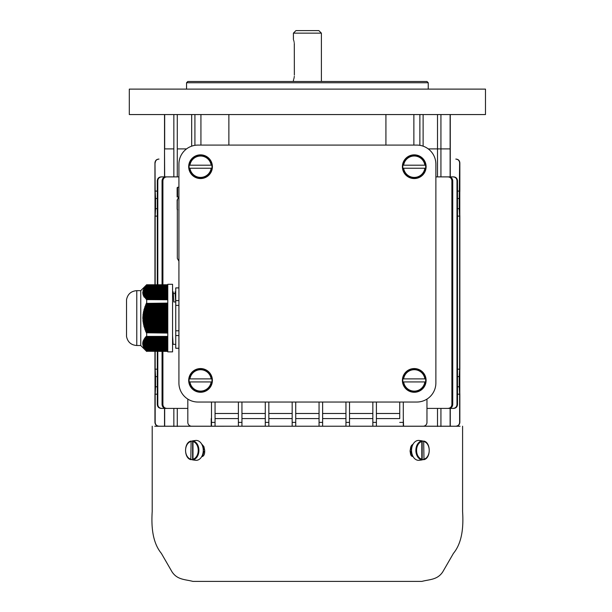 <?xml version="1.0" encoding="UTF-8"?>
<svg xmlns="http://www.w3.org/2000/svg" width="612" height="612" viewBox="0 0 612 612"><rect width="100%" height="100%" fill="white"/><g stroke="black" fill="none" stroke-linecap="round" stroke-linejoin="round"><path stroke-width="0.92" d="M426.969 399.101L426.969 422.395A3.817 3.817 0 0 1 423.152 426.212L403.591 426.212L403.3 418.363M399.735 418.577L399.735 402.038L399.735 418.577L376.403 418.577M376.403 402.038L376.403 422.395L372.846 422.395L372.846 426.212L372.846 402.038M349.513 418.577L372.846 418.577M349.513 402.038L349.513 422.395L345.956 422.395L345.956 426.212L345.956 402.038M322.623 418.577L345.956 418.577M322.623 402.038L322.623 422.395L319.059 422.395L319.059 426.212L319.059 402.038M295.734 418.577L319.059 418.577M292.169 422.395L295.734 422.395L295.734 426.212L292.169 426.212L292.169 402.038M268.844 418.577L292.169 418.577M265.279 422.395L268.844 422.395L268.844 426.212L265.279 426.212L265.279 402.038M241.947 418.577L265.279 418.577M238.389 422.395L241.947 422.395L241.947 426.212L238.389 426.212L238.389 402.038M215.057 418.577L238.389 418.577M211.5 422.395L215.057 422.395L215.057 426.212L211.5 426.212L211.5 402.038M211.209 418.577L211.209 426.212L191.64 426.212A3.817 3.817 0 0 1 187.823 422.395L187.823 399.101M215.057 413.49L238.389 413.49M322.623 413.49L345.956 413.49M268.844 413.49L292.169 413.49M349.513 413.49L372.846 413.49M241.947 413.49L265.279 413.49M376.403 413.49L399.735 413.49M295.734 413.49L319.059 413.49M162.907 404.586C163.159 406.926 164.467 408.196 166.831 408.403L165.974 408.403C163.618 408.196 162.318 406.926 162.058 404.586L162.907 404.586L162.907 351.395M162.907 284.771L162.907 180.701L162.058 180.701C162.31 178.367 163.618 177.09 165.974 176.883L178.918 176.883M166.831 408.403L187.823 408.403M166.831 176.883C164.475 177.082 163.167 178.36 162.907 180.701M451.893 404.586L452.735 404.586C452.482 406.919 451.182 408.196 448.818 408.403L447.961 408.403C450.317 408.204 451.633 406.926 451.893 404.586L451.893 180.701C451.633 178.36 450.325 177.09 447.961 176.883L435.874 176.883M447.961 408.403L426.969 408.403M450.118 426.334L450.118 408.403L441.711 408.403M450.118 408.403L453.132 408.403C455.466 408.189 456.751 406.911 456.988 404.586L456.988 180.701C456.759 178.375 455.473 177.105 453.132 176.883L441.711 176.883M161.66 408.403L161.155 408.403C158.822 408.181 157.536 406.911 157.299 404.586L157.804 404.586C158.041 406.911 159.327 408.181 161.66 408.403L173.081 408.403M173.854 176.883L173.854 148.9L164.521 148.9L164.674 176.883L173.081 176.883M164.674 176.883L161.66 176.883C159.327 177.097 158.041 178.375 157.804 180.701L157.299 180.701C157.536 178.383 158.822 177.105 161.155 176.883L161.66 176.883M437.511 176.883L437.511 148.9L428.239 148.9L450.271 148.9L450.271 114.559M177.281 114.559L177.281 148.9L186.553 148.9L177.281 148.9L177.281 176.883M162.058 404.586L162.058 351.395M162.058 284.771L162.058 180.701M157.299 404.586L157.299 351.395M157.299 284.771L157.299 180.701M157.804 404.586L157.804 351.395M157.804 284.771L157.804 180.701M452.735 404.586L452.735 180.701L451.893 180.701M447.961 176.883L448.818 176.883C451.174 177.09 452.482 178.36 452.735 180.701M456.988 404.586L457.493 404.586C457.263 406.911 455.978 408.181 453.645 408.403L453.132 408.403M457.493 404.586L457.493 180.701L456.988 180.701M453.132 176.883L453.645 176.883C455.971 177.105 457.256 178.375 457.493 180.701M164.521 426.212L158.822 426.212C156.504 425.983 155.234 424.713 155.004 422.395L155.173 422.395C155.402 424.713 156.672 425.983 158.998 426.212L158.768 426.212C156.442 425.983 155.173 424.713 154.943 422.395L154.943 393.715M157.299 369.174L155.173 369.174L155.555 376.602L157.299 376.602M155.004 422.395L155.004 351.395M157.299 191.089L155.173 191.089L155.004 162.891L155.004 284.771M157.299 198.51L155.555 198.51L155.173 191.089M155.173 422.395L155.173 394.197L157.299 394.197M155.081 206.145L155.081 201.057L155.081 206.145M157.299 386.776L155.555 386.776L155.173 394.197M155.555 386.776L155.555 376.602M155.173 369.174L155.173 351.395M155.173 284.771L155.173 216.113L155.555 208.684L157.299 208.684M155.555 198.51L155.555 208.684M155.081 379.142L155.081 384.229L155.081 379.142M155.004 162.891C155.226 160.581 156.496 159.304 158.822 159.074L158.768 159.074C156.45 159.304 155.173 160.573 154.943 162.891L154.943 191.571M155.173 216.113L157.299 216.113M158.998 159.074C156.68 159.304 155.402 160.573 155.173 162.891M154.943 369.663L154.943 351.395M154.943 284.771L154.943 215.623M459.849 393.715L459.849 422.395C459.62 424.713 458.35 425.983 456.032 426.212L455.802 426.212C458.12 425.99 459.39 424.713 459.62 422.395L459.62 394.197L457.493 394.197M459.849 369.663L459.849 215.623M459.849 191.571L459.849 162.891C459.627 160.581 458.35 159.304 456.032 159.074L455.971 159.074C458.289 159.304 459.566 160.573 459.796 162.891L459.62 162.891C459.398 160.573 458.12 159.304 455.802 159.074M459.62 422.395L459.796 422.395C459.566 424.713 458.296 425.983 455.971 426.212L455.802 426.212M459.796 422.395L459.796 162.891M457.493 386.776L459.245 386.776L459.62 394.197M457.493 369.174L459.62 369.174L459.62 216.113L457.493 216.113M459.62 216.113L459.245 208.684L457.493 208.684M459.711 206.145L459.711 201.057L459.711 206.145M457.493 198.51L459.245 198.51L459.62 162.891M459.245 198.51L459.245 208.684M459.62 369.174L459.245 376.602L457.493 376.602M459.245 386.776L459.245 376.602M459.711 379.142L459.711 384.229L459.711 379.142M457.493 191.089L459.62 191.089M399.735 422.395L403.3 422.395L403.3 426.212L399.735 426.212M403.3 422.395L403.3 402.038M215.057 426.212L215.057 402.038M322.623 422.395L322.623 426.212L319.059 426.212M268.844 402.038L268.844 426.212L265.279 426.212M376.403 422.395L376.403 426.212L372.846 426.212M295.734 426.212L295.734 402.038M349.513 422.395L349.513 426.212L345.956 426.212M241.947 426.212L241.947 402.038M293.408 33.147L321.392 33.147L318.844 30.6L295.948 30.6L293.408 33.147L293.408 39.505M294.364 75.123C293.316 81.687 293.316 81.687 294.364 75.123L294.303 43.337M293.408 81.48L293.431 80.134M293.5 79.935L293.645 79.514M293.875 78.726L294.058 77.961M294.181 77.296L294.303 76.378M294.181 42.419L294.058 41.754M293.875 40.989L293.645 40.201M294.364 44.592C293.316 38.028 293.316 38.028 294.364 44.592M189.192 381.942L211.897 381.942A11.452 11.452 0 0 0 211.897 378.889L189.192 378.889A11.452 11.452 0 0 0 189.192 381.942L189.934 381.942A10.725 10.725 0 0 0 211.155 381.942L211.897 381.942M200.545 368.562A11.857 11.857 0 0 0 188.802 382.026A11.857 11.857 0 0 0 201.623 392.223A11.857 11.857 0 0 0 212.387 379.876A11.857 11.857 0 0 0 200.545 368.562M211.897 378.889L211.155 378.889A10.725 10.725 0 0 0 189.934 378.889L189.192 378.889M402.895 168.239L425.6 168.239A11.452 11.452 0 0 0 425.6 165.186L402.895 165.186A11.452 11.452 0 0 0 402.895 168.239L403.637 168.239A10.725 10.725 0 0 0 424.866 168.239L425.6 168.239M414.248 154.851A11.857 11.857 0 0 0 402.505 168.323A11.857 11.857 0 0 0 415.326 178.513A11.857 11.857 0 0 0 426.09 166.173A11.857 11.857 0 0 0 414.248 154.851M425.6 165.186L424.866 165.186A10.725 10.725 0 0 0 403.637 165.186L402.895 165.186M402.895 381.942L425.6 381.942A11.452 11.452 0 0 0 425.6 378.889L402.895 378.889A11.452 11.452 0 0 0 402.895 381.942L403.637 381.942A10.725 10.725 0 0 0 424.866 381.942L425.6 381.942M414.248 368.562A11.857 11.857 0 0 0 402.505 382.026A11.857 11.857 0 0 0 415.326 392.223A11.857 11.857 0 0 0 426.09 379.876A11.857 11.857 0 0 0 414.248 368.562M425.6 378.889L424.866 378.889A10.725 10.725 0 0 0 403.637 378.889L402.895 378.889M178.918 164.169A19.079 19.079 0 0 1 197.997 145.082L416.795 145.082A19.079 19.079 0 0 1 435.874 164.169L435.874 382.959A19.079 19.079 0 0 1 416.795 402.038L197.997 402.038A19.079 19.079 0 0 1 178.918 382.959L178.918 164.169M167.787 351.877L167.787 284.297L172.561 284.297L172.561 351.877L167.787 351.877M136.774 345.512C131.09 345.069 127.678 342.054 126.523 336.47L126.523 299.696C127.671 294.12 131.09 291.105 136.774 290.654L136.774 345.512L140.76 345.512L146.696 351.456M136.774 290.654L140.76 290.654L140.76 345.512M167.787 299.62L146.574 299.62L167.787 299.758M167.787 345.352L142.963 345.352L142.879 344.954L142.963 345.352L143.208 344.9L143.269 345.298L167.787 345.298M167.787 328.024L144.753 328.024L145.013 328.82L167.787 328.82M167.787 338.535L145.013 338.535L144.753 338.933L167.787 338.933M167.787 340.127L144.088 340.127L143.897 340.524L167.787 340.524M167.787 296.438L144.287 296.438L144.516 296.835L167.787 296.835M167.787 323.251L143.59 323.251L143.736 324.046L167.787 324.046M167.787 349.666L145.296 349.666L145.587 350.064L144.646 348.924L167.787 349.268M167.787 350.064L145.22 349.72L146.23 350.86L145.901 350.462L167.787 350.462M167.787 338.138L145.296 338.138L145.587 337.74L167.787 337.74M167.787 291.672L143.17 291.672L143.147 292.069L167.787 292.069M167.787 304.172L146.23 304.172L145.541 304.967L167.787 304.967M167.787 337.342L145.901 337.342L146.23 336.944L167.787 336.944M167.787 339.729L144.287 339.729L144.516 339.331L167.787 339.331M167.787 289.285L143.736 289.285L143.59 289.683L167.787 289.683M167.787 315.302L143.269 315.302L142.81 316.098L167.787 316.098M167.787 341.718L143.46 341.718L143.361 342.116L167.787 342.116M167.787 286.898L145.013 286.898L144.753 287.296L167.787 287.296M167.787 288.887L143.897 288.887L144.088 288.489L167.787 288.489M167.787 322.455L143.46 322.455L142.963 321.66L167.787 321.66M167.787 344.9L143.208 344.9L142.772 344.158L167.787 344.502M167.787 296.04L144.088 296.04L143.897 295.642L167.787 295.642M167.787 298.029L145.296 298.029L145.587 298.427L167.787 298.427M167.787 346.935L143.514 346.935L143.346 346.537L167.787 346.882M167.787 332.79L146.574 332.79L167.787 333.073M167.787 348.871L144.753 348.871L145.013 349.268M167.787 299.222L146.23 299.222L145.901 298.824L167.787 298.824M167.787 288.091L144.287 288.091L144.516 287.694L167.787 287.694M167.787 318.485L143.147 318.485L143.17 319.28L167.787 319.28M167.787 347.731L143.904 347.731L143.698 347.333L167.787 347.677M167.787 327.229L144.516 327.229L143.904 326.433L167.787 326.433M167.787 346.491L143.59 346.491L143.07 345.749L167.787 346.094M167.787 292.467L143.147 292.467L143.17 292.865L167.787 292.865M167.787 331.995L146.23 331.995L145.541 331.199L167.787 331.199M167.787 317.689L142.749 317.689L143.17 316.894L167.787 316.894M167.787 342.513L143.269 342.513L143.208 342.911L167.787 342.911M167.787 293.255L143.208 293.255L143.269 293.653L167.787 293.653M167.787 325.638L144.088 325.638L143.514 324.842L167.787 324.842M167.787 312.12L143.736 312.12L143.193 312.916L167.787 312.916M167.787 297.631L145.013 297.631L144.753 297.233L167.787 297.233M167.787 307.354L145.013 307.354L144.378 308.15L167.787 308.15M167.787 311.324L143.514 311.324L144.088 310.529L167.787 310.529M167.787 345.696L142.963 345.352M167.787 290.08L143.46 290.08L143.361 290.478L167.787 290.478M167.787 295.244L143.736 295.244L143.59 294.846L167.787 294.846M167.787 330.411L145.587 330.411L144.922 329.616L167.787 329.616M167.787 351.257L146.574 351.257L167.787 351.395M167.787 285.307L146.23 285.307L145.901 285.705L167.787 285.705M167.787 309.733L143.904 309.733L144.516 308.945L167.787 308.945M167.787 344.105L143.147 344.105L143.17 344.502M167.787 348.473L144.516 348.473L144.287 348.075L167.787 348.075M167.787 286.5L145.296 286.5L145.587 286.102L167.787 286.102M167.787 291.274L143.208 291.274L143.269 290.876L167.787 290.876M167.787 314.507L142.963 314.507L143.46 313.711L167.787 313.711M167.787 350.86L145.87 350.515L146.574 351.257M167.787 306.558L144.922 306.558L145.587 305.763L167.787 305.763M167.787 343.707L143.147 343.707L143.17 343.309L167.787 343.309M167.787 294.448L143.46 294.448L143.361 294.051L167.787 294.051M167.787 320.864L143.269 320.864L142.81 320.068L167.787 320.068M167.787 347.279L143.514 346.935M167.787 341.32L143.59 341.32L143.736 340.922L167.787 340.922M167.787 348.526L144.753 348.871M144.378 348.526L144.134 348.129L144.516 348.473M143.904 347.731L144.287 348.075M167.787 343.76L143.147 344.105M142.749 343.76L142.749 343.363L143.147 343.707M167.787 342.965L142.772 342.965L142.81 342.567L143.17 343.309M142.81 342.567L143.208 342.911M167.787 342.169L143.269 342.513M142.879 342.169L142.963 341.771L143.361 342.116M167.787 341.374L143.46 341.718M143.07 341.374L143.193 340.976L143.59 341.32M167.787 340.578L143.736 340.922M143.346 340.578L143.897 340.524M167.787 339.782L144.088 340.127M143.698 339.782L144.287 339.729M167.787 338.987L144.516 339.331M144.134 338.987L144.753 338.933M167.787 338.191L145.013 338.535M144.646 338.191L145.296 338.138M167.787 337.396L145.587 337.74M145.22 337.396L145.901 337.342M167.787 336.6L146.23 336.944M145.87 336.6L146.696 336.409L146.696 333.073M146.214 332.79L146.23 331.995M145.541 331.199L145.587 330.411M144.922 329.616L145.013 328.82M144.378 328.024L144.516 327.229M143.904 326.433L144.088 325.638M143.514 324.842L143.736 324.046M143.193 323.251L143.46 322.455M142.963 321.66L143.269 320.864M142.81 320.068L143.17 319.28M142.749 318.485L143.147 318.485L142.749 317.689M142.81 316.098L143.17 316.894M142.963 314.507L143.269 315.302M143.193 312.916L143.46 313.711M143.514 311.324L143.736 312.12M143.904 309.733L144.088 310.529M144.378 308.15L144.516 308.945M144.922 306.558L145.013 307.354M145.541 304.967L145.587 305.763M146.214 303.376L146.23 304.172M167.787 303.101L146.574 303.376L167.787 303.376M146.696 303.101L146.696 299.758M167.787 299.566L146.574 299.62M167.787 298.771L145.901 298.824M167.787 297.975L145.296 298.029M167.787 297.18L144.753 297.233M144.134 297.18L144.516 296.835M167.787 296.384L144.287 296.438M143.698 296.384L144.088 296.04M167.787 295.588L143.897 295.642M143.346 295.588L143.736 295.244M167.787 294.793L143.59 294.846M143.07 294.793L143.46 294.448M167.787 293.997L143.361 294.051M142.879 293.997L143.269 293.653M167.787 293.209L143.208 293.255M142.772 293.209L143.17 292.865M167.787 292.414L143.147 292.467M142.749 292.414L143.147 292.069M142.772 292.016L143.17 291.672M167.787 291.618L143.208 291.274M167.787 290.822L143.269 290.876M142.963 290.822L143.361 290.478M143.07 290.425L143.46 290.08M167.787 290.027L143.59 289.683M167.787 289.231L143.736 289.285M143.514 289.231L143.897 288.887M167.787 288.436L144.088 288.489M143.904 288.436L144.287 288.091M167.787 287.64L144.516 287.694M167.787 286.844L145.013 286.898M167.787 286.049L145.587 286.102M167.787 285.253L146.23 285.307M146.214 285.253L146.696 284.771L167.787 284.771M143.07 345.749L143.193 346.147L167.787 346.147M167.787 284.909L146.574 284.909M167.787 336.546L146.574 336.546M167.787 336.409L146.696 336.409M167.787 350.118L145.541 350.118M167.787 350.913L146.214 350.913M167.787 344.556L142.81 344.556M167.787 349.322L144.922 349.322M189.192 168.239L211.897 168.239A11.452 11.452 0 0 0 211.897 165.186L189.192 165.186A11.452 11.452 0 0 0 189.192 168.239L189.934 168.239A10.725 10.725 0 0 0 211.155 168.239L211.897 168.239M200.545 154.851A11.857 11.857 0 0 0 188.802 168.323A11.857 11.857 0 0 0 201.623 178.513A11.857 11.857 0 0 0 212.387 166.173A11.857 11.857 0 0 0 200.545 154.851M211.897 165.186L211.155 165.186A10.725 10.725 0 0 0 189.934 165.186L189.192 165.186M173.104 344.319L175.743 344.319M175.743 291.848L175.093 291.848L175.667 301.968L173.785 301.968L173.211 291.863L172.561 291.848M172.569 335.682L173.104 344.304M178.918 335.56L175.743 335.56L175.743 348.259L178.918 348.259M175.743 335.56L175.743 330.786L178.918 330.786M178.918 305.38L175.743 305.38L175.743 330.786M175.743 305.38L175.743 300.614L178.918 300.614M178.918 287.908L175.743 287.908L175.743 300.614M173.433 293.439L175.047 293.439L175.384 296.828M177.136 196.988L177.136 187.792L177.602 187.28L177.602 196.988L177.136 196.988L178.788 196.988L177.602 196.988M177.602 209.74L177.136 209.235L177.136 200.04L177.602 200.04L177.136 200.04M129.308 89.115L485.484 89.115L485.484 114.559L129.308 114.559L129.308 89.115M173.854 114.559L173.854 148.9L164.674 148.9L164.674 114.559M437.511 114.559L437.511 148.9L450.271 148.9L450.271 176.883M413.865 114.559L413.865 145.082M385.92 114.559L385.92 145.082M228.873 114.559L228.873 145.082M200.927 114.559L200.927 145.082M186.553 89.115L186.553 82.758L428.239 82.758L428.239 89.115M186.553 82.758L187.823 81.48L426.969 81.48L428.239 82.758M191.128 459.704C183.722 458.602 183.722 442.155 191.128 441.053L190.822 459.191L192.627 459.895A9.639 6.816 -90 0 0 193.109 459.979A9.639 6.816 -90 0 0 194.784 459.895L192.987 459.191L192.987 441.566L194.784 440.862A9.639 6.816 -90 0 0 193.109 440.778A9.639 6.816 -90 0 0 192.627 440.862L190.822 441.566A8.95 6.327 -90 0 0 185.581 450.378A8.95 6.327 -90 0 0 190.822 459.191L191.151 459.711M193.109 459.979L195.603 460.285A9.945 7.03 -90 0 0 203.253 450.378A9.945 7.03 -90 0 0 195.603 440.472L193.109 440.778M192.627 440.862L192.627 459.895M423.672 459.704C431.07 458.602 431.07 442.155 423.672 441.053L423.971 459.191L422.173 459.895A9.639 6.816 -90 0 1 421.691 459.979A9.639 6.816 -90 0 1 420.016 459.895L421.813 459.191L421.813 441.566L420.016 440.862A9.639 6.816 -90 0 1 421.691 440.778A9.639 6.816 -90 0 1 422.173 440.862L423.971 441.566A8.95 6.327 -90 0 1 429.219 450.378A8.95 6.327 -90 0 1 423.971 459.191L423.642 459.711M421.691 459.979L419.189 460.285A9.945 7.03 -90 0 1 411.539 450.378A9.945 7.03 -90 0 1 419.189 440.472L421.691 440.778M422.173 440.862L422.173 459.895M413.276 456.927A8.208 5.799 -90 0 1 410.996 451.09L411.555 451.09M411.547 449.812L410.996 449.667A8.208 5.799 -90 0 1 413.276 443.83M411.562 451.228L410.996 451.09M201.516 456.927A8.208 5.799 -90 0 0 203.804 451.09L203.238 451.09M203.245 449.812L203.804 449.667A8.208 5.799 -90 0 0 201.516 443.83M203.23 451.228L203.804 451.09M460.04 426.243L158.76 426.212M451.87 426.212L154.752 426.243M201.608 456.736C203.834 456.376 204.867 454.257 204.691 450.378L203.903 446.607L201.815 444.167M152.204 426.212L152.204 511.494C151.355 524.997 151.952 541.903 161.354 553.363L172.018 571.83C177.373 580.008 185.306 579.35 192.91 581.4L421.882 581.4C429.486 579.35 437.427 580.008 442.782 571.83L453.438 553.363C462.84 541.903 463.437 524.997 462.588 511.494L462.588 426.212M412.985 444.167L411.501 445.437L410.721 447.081L410.078 451.09L410.667 454.716L411.509 456.032L413.108 456.736M178.918 261.179L177.327 258.425L177.327 199.657L178.918 196.903M450.118 176.883L450.118 114.559M164.674 408.403L164.674 426.334M437.511 426.472L437.511 408.403M440.938 408.403L440.938 426.465M177.281 408.403L177.281 426.472M173.854 426.465L173.854 408.403M440.938 114.559L440.938 176.883M211.668 381.942A11.23 11.23 0 0 1 189.422 381.942M189.422 378.889A11.23 11.23 0 0 1 211.668 378.889M425.371 168.239A11.23 11.23 0 0 1 403.124 168.239M403.124 165.186A11.23 11.23 0 0 1 425.371 165.186M425.371 381.942A11.23 11.23 0 0 1 403.124 381.942M403.124 378.889A11.23 11.23 0 0 1 425.371 378.889M211.668 168.239A11.23 11.23 0 0 1 189.422 168.239M189.422 165.186A11.23 11.23 0 0 1 211.668 165.186M419.878 145.335L419.878 114.559M194.922 145.335L194.922 114.559M423.122 146.161L423.122 114.559M191.678 146.161L191.678 114.559M192.987 459.191A8.95 6.327 -90 0 0 198.234 450.378A8.95 6.327 -90 0 0 192.987 441.566M193.315 441.045A9.455 6.686 90 0 1 198.915 450.378A9.455 6.686 90 0 1 193.315 459.711M421.813 459.191A8.95 6.327 -90 0 1 416.565 450.378A8.95 6.327 -90 0 1 421.813 441.566M421.484 441.045A9.455 6.686 90 0 0 415.877 450.378A9.455 6.686 90 0 0 421.484 459.711M450.271 408.403L450.271 426.327M164.521 176.883L164.521 114.559M164.521 408.403L164.521 426.327M321.392 33.147L321.392 81.48M140.76 290.654L146.696 284.718M126.523 299.696L126.516 336.37M173.739 300.484L173.678 298.786M177.602 187.28L178.918 187.165"/></g></svg>
